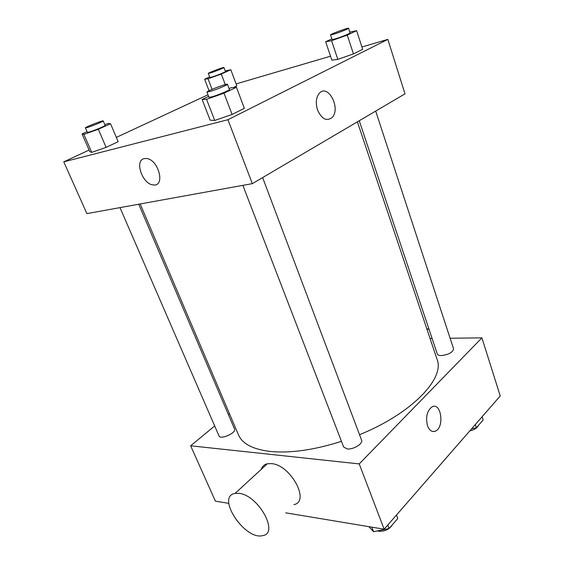 <?xml version="1.0" encoding="UTF-8"?>
<svg xmlns="http://www.w3.org/2000/svg" width="564" height="564" viewBox="0 0 564 564"><rect width="100%" height="100%" fill="white"/><g stroke="black" fill="none" stroke-linecap="round" stroke-linejoin="round"><path stroke-width="0.85" d="M450.121 338.252L481.917 337.85L500.233 395.956L384.14 529.201L285.701 512.831M228.815 503.363L215.385 501.135L190.66 445.8L214.68 425.961M481.917 337.85L359.233 463.918L384.14 529.201M427.512 425.771C425.489 417.127 426.99 410.825 432.024 406.863C441.154 401.723 444.742 427.329 435.464 431.115C432.087 432.369 429.437 430.586 427.512 425.771M140.196 203.964L238.459 434.816C242.301 443.805 252.926 449.36 270.339 451.475C290.298 453.407 314.007 450.03 341.467 441.344M359.529 434.696C411.833 413.595 445.13 378.268 437.072 359.374L357.393 121.845M430.071 338.499L432.109 338.478M228.399 414.625L229.485 413.729M359.233 463.918L190.66 445.8M359.247 120.752L437.297 353.995C437.699 355.01 439.004 355.531 441.203 355.574C448.669 354.664 452.793 352.415 453.583 348.827L375.694 111.08M242.872 185.359L343.652 447.019L347.177 448.937C353.318 449.755 363.343 443.628 361.594 440.174L262.634 177.582M138.723 204.231L234.532 429.007C236.654 432.835 220.334 440.103 218.994 435.909L119.984 207.623M261.238 469.368C262.211 466.365 264.241 464.496 267.329 463.763L271.488 463.615C290.573 464.771 310.517 501.607 293.943 504.611M239.228 493.394C258.333 495.241 279.349 533.177 262.866 535.574C244.995 540.855 215.476 496.285 235.089 493.401L239.228 493.394M429.148 329.637L426.722 328.537M432.024 406.863C441.147 401.723 444.735 427.329 435.457 431.115L433.215 431.559M361.933 46.988L387.835 39.388L404.994 93.843L252.319 183.645L86.898 213.615L63.767 161.847L89.091 150.066M387.835 39.388L227.941 119.723L252.319 183.645M317.539 109.931C315.445 102.965 316.044 97.417 319.323 93.279C328.178 83.155 341.34 109.113 331.928 117.672C326.436 121.542 321.642 118.962 317.539 109.931C321.635 118.962 326.436 121.542 331.928 117.672L331.928 117.672C341.333 109.113 328.17 83.155 319.323 93.279M236.852 85.911L233.461 87.505L236.852 85.911L230.817 69.753L221.292 74.032L208.046 78.798L204.619 79.186L209.653 76.937M244.346 108.337L232.079 114.457L214.729 120.456L210.153 120.181L214.729 120.456L232.079 114.457L244.346 108.337L236.471 87.293L224.007 93.173L206.565 99.334L202.116 99.454L208.617 96.423M236.104 83.909L330.532 56.203M116.339 137.397L207.989 94.787M227.941 119.723L63.767 161.847M362.68 49.301L353.459 53.897L337.836 59.389L331.858 60.144L337.836 59.389L353.459 53.897L362.68 49.301L356.624 30.667L347.269 35.081L331.576 40.693L325.661 41.757L331.851 38.874M118.158 141.691L106.102 147.352L91.735 152.379L89.768 151.624L91.735 152.379L106.102 147.352L118.158 141.691L110.558 123.756L98.333 129.248L83.902 134.387L82.055 133.922L87.053 131.687M144.243 158.611L146.337 158.498C158.505 159.182 165.696 186.677 153.45 184.929C142.678 184.759 133.999 160.395 144.243 158.611C133.999 160.395 142.678 184.759 153.45 184.922L153.45 184.929C165.703 186.677 158.512 159.182 146.337 158.498M104.826 124.707L108.288 123.467L110.558 123.756M85.39 127.859L87.342 132.343L89.154 132.039C93.885 130.735 105.792 125.779 105.123 125.405L103.205 120.915C103.311 120.054 84.713 127.302 85.39 127.859L87.201 127.52C91.918 126.188 103.861 121.253 103.205 120.915M98.333 129.248L106.102 147.352M83.902 134.387L91.735 152.379M82.055 133.922L89.768 151.624M225.255 70.93L230.817 69.753M208.306 73.419L209.85 77.458L212.134 76.965C216.703 75.583 225.967 71.804 225.48 71.529L223.957 67.476C224.091 66.785 207.742 72.996 208.306 73.419L210.583 72.904C215.152 71.494 224.437 67.729 223.957 67.476M221.292 74.032L225.269 84.565M208.046 78.798L212.078 89.338M204.619 79.186L209.047 90.705M229.062 88.506L231.501 87.639L236.471 87.293M206.932 92.052L208.962 97.311L211.951 96.811C217.972 95.14 230.168 90.05 229.449 89.521L227.461 84.248C227.539 83.112 206.121 91.255 206.932 92.052L209.914 91.509C215.927 89.789 228.159 84.727 227.461 84.248M224.007 93.173L232.079 114.457M206.565 99.334L214.729 120.456M202.116 99.454L210.153 120.181M349.814 32.085L356.624 30.667M330.525 34.912L332.083 39.565L335.615 38.803C341.192 37.104 350.582 33.283 350.089 32.916L348.552 28.242C348.7 27.368 329.869 34.334 330.525 34.912L334.05 34.108C339.627 32.388 349.038 28.574 348.552 28.242M347.269 35.081L353.459 53.897M331.576 40.693L337.836 59.389M325.661 41.757L331.858 60.144M396.478 515.038L397.782 518.513L389.118 528.51L373.587 531.704L368.807 526.656M387.792 525.014L389.118 528.51M371.831 527.157L373.587 531.704M377.478 530.9L378.789 531.246C385.099 531.464 389.646 529.279 392.438 524.682M482.135 416.733L483.172 419.933L476.397 427.759L471.56 428.866M475.339 424.53L476.397 427.759M469.756 430.945C474.338 429.888 477.186 428.097 478.293 425.566M267.329 463.763L235.089 493.401"/></g></svg>
